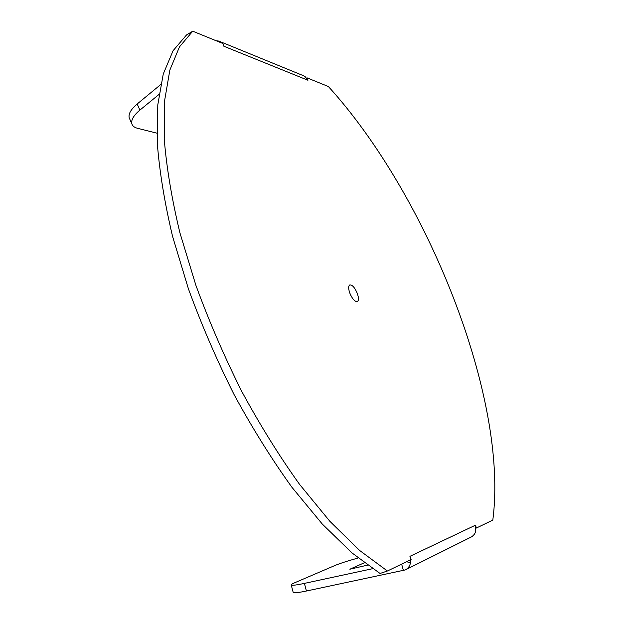<?xml version="1.0" encoding="UTF-8"?>
<svg xmlns="http://www.w3.org/2000/svg" width="624" height="624" viewBox="0 0 624 624"><rect width="100%" height="100%" fill="white"/><g stroke="black" fill="none" stroke-linecap="round" stroke-linejoin="round"><path stroke-width="0.94" d="M475.394 525.213L409.929 556.335L411.107 559.556L387.403 571.007L359.486 550.352L329.87 521.305L299.559 484.364C279.357 456.152 260.091 425.155 241.745 391.388C224.312 356.585 209.009 321.181 195.842 285.176L179.852 232.596C171.764 198.767 166.553 167.544 164.229 138.918L164.564 100.916L169.845 70.106L179.47 46.87L192.738 31.2L222.862 43.485L223.86 46.238L307.952 80.254L307.039 77.836L328.403 86.549C427.495 195.476 508.786 398.635 492.804 520.088L476.44 527.998L475.394 525.213L475.73 531.5L474.505 534.175L472.056 536.601L405.304 569.923L306.423 591.014C298.475 592.66 294.076 593.159 293.225 592.527L293.155 592.285M349.791 293.054C352.326 298.958 354.838 301.805 357.341 301.595C358.816 300.542 358.808 297.82 357.31 293.436C354.791 287.547 352.271 284.708 349.76 284.918C348.293 285.956 348.301 288.662 349.791 293.054M192.738 31.2L186.521 34.96L173.074 50.716L163.262 74.014L157.794 104.855L157.271 142.841C159.471 171.436 164.572 202.613 172.559 236.371L188.417 288.818C201.505 324.722 216.746 360.009 234.133 394.688C252.455 428.329 271.721 459.194 291.931 487.289L322.296 524.059L352.014 552.942L380.047 573.464L387.403 571.007M476.042 528.13L476.44 527.998M350.945 295.682L350.009 293.623M452.704 546.179L453.89 545.719M156.92 133.177L137.514 128.287C134.449 127.499 132.569 126.04 131.882 123.911C130.915 120.042 133.583 115.44 139.885 110.105L158.995 94.45M129.714 118.973L129.23 117.881C128.248 113.974 130.892 109.34 137.179 103.982L160.688 84.583M307.952 80.254L304.972 76.44L303.248 75.621L219.859 41.512M220.303 42.448L220.584 41.933L218.774 41.067L216.177 40.763M221.996 43.134L220.584 41.933M367.505 565.133L349.861 569.228L364.291 562.778M358.121 557.996C347.599 560.945 339.815 563.464 334.76 565.57L294.832 582.691C292.094 583.869 290.901 584.657 291.252 585.055C292.087 585.624 296.47 585.07 304.395 583.393L372.606 568.698M410.67 559.767L410.475 562.918C409.789 566.194 408.065 568.526 405.304 569.923M401.645 564.127L403.432 570.57M406.684 561.694L410.475 562.918M137.179 103.982L139.885 110.105M306.423 591.014L304.395 583.393M129.23 117.881L131.882 123.911M293.225 592.527L291.252 585.055"/></g></svg>

